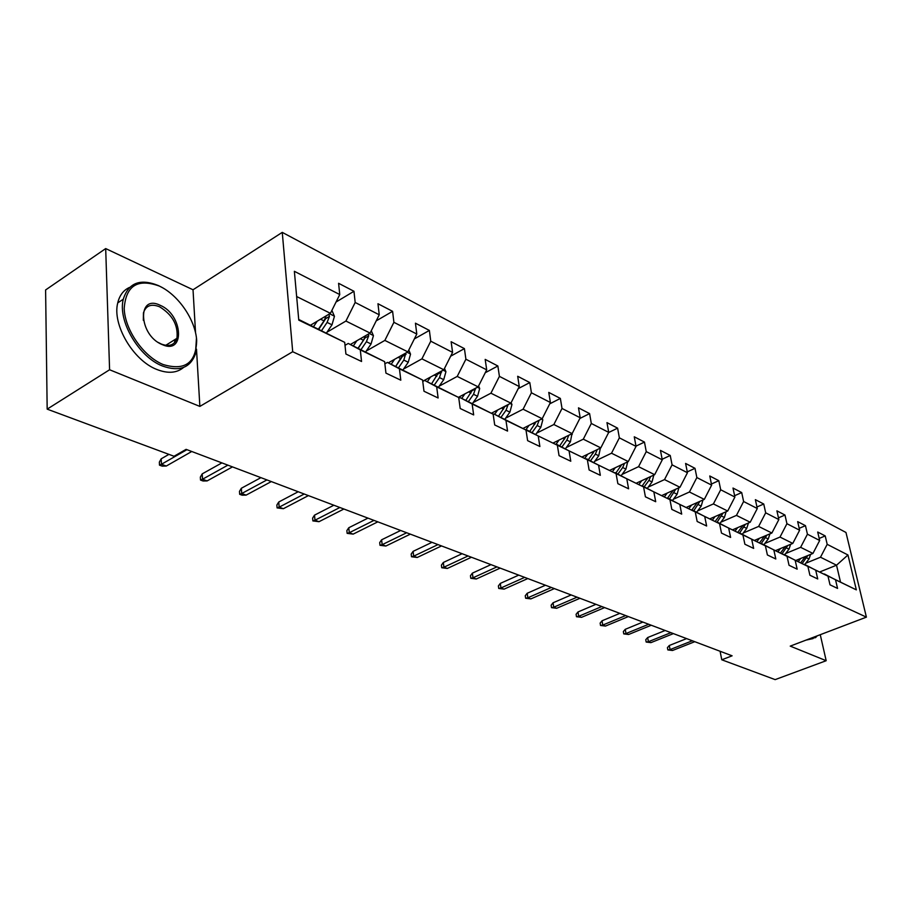 <?xml version="1.0" encoding="UTF-8"?>
<svg xmlns="http://www.w3.org/2000/svg" width="912" height="912" viewBox="0 0 912 912"><rect width="100%" height="100%" fill="white"/><g stroke="black" fill="none" stroke-linecap="round" stroke-linejoin="round"><path stroke-width="1.37" d="M195.533 332.595L193.025 289.777L105.689 248.577L45.6 289.959L47.173 409.135L174.032 456.262L186.094 449.354L732.108 655.808L721.78 659.786L775.154 679.622L826.181 660.71L820.264 634.695M193.025 289.777L282.264 232.378L845.971 532.471L866.4 617.139L292.706 351.736L282.264 232.378M298.714 319.462L344.702 342.342L345.91 354.027L361.551 361.483L360.297 349.889L384.625 361.654L385.936 373.111L400.801 380.19L399.445 368.824L422.575 380.019L423.989 391.248L438.125 397.985L436.677 386.836L458.702 397.495L460.195 408.508L473.67 414.926L472.142 403.993L493.13 414.151L494.703 424.958L507.551 431.08L505.943 420.352L525.985 430.042L527.626 440.656L539.881 446.504L538.217 435.959L557.357 445.227L559.056 455.647L570.775 461.233L569.054 450.881L587.362 459.739L589.106 469.965L600.324 475.312L598.557 465.154L616.067 473.624L617.869 483.679L628.596 488.798L626.795 478.811L643.576 486.928L645.411 496.812L655.705 501.714L653.847 491.899L669.955 499.696L671.825 509.409L681.697 514.106L679.805 504.461L695.263 511.94L697.167 521.482L706.64 526.007L704.725 516.511L719.568 523.693L721.495 533.087L730.603 537.43L728.665 528.094L742.938 535.002L744.887 544.236L753.643 548.408L751.682 539.231L765.407 545.878L767.391 554.963L775.816 558.988L773.832 549.947L787.045 556.343L789.04 565.292L797.156 569.156L795.161 560.264L807.895 566.432L809.902 575.233L817.722 578.96L815.716 570.205L827.993 576.145L830.011 584.82L837.558 588.422L835.529 579.793L856.334 589.859L847.955 554.975L836.532 565.201L820.492 557.221L805.729 563.24M344.702 342.342L298.771 320.123L294.371 271.309L339.754 294.565L338.591 283.301L353.97 291.281L336.049 302.02M847.955 554.975L827.195 544.339L825.212 535.925L817.699 532.027L819.671 540.485L807.428 534.204L805.467 525.677L797.669 521.63L799.63 530.214L786.931 523.705L784.981 515.041L776.91 510.845L778.848 519.566L765.681 512.818L763.743 504.017L755.364 499.662L757.291 508.52L743.611 501.509L741.707 492.571L732.997 488.057L734.901 497.04L720.697 489.767L718.804 480.681L709.764 475.984L711.634 485.127L696.859 477.557L695.001 468.323L685.596 463.444L687.443 472.724L672.076 464.846L670.24 455.476L660.448 450.391L662.272 459.83L646.255 451.622L644.465 442.092L634.262 436.791L636.04 446.39L619.362 437.84L617.606 428.15L606.97 422.621L608.714 432.379L591.307 423.464L589.597 413.603L578.493 407.846L580.192 417.764L562.02 408.462L560.356 398.43L548.762 392.411L550.403 402.511L531.411 392.776L529.804 382.573L517.685 376.28L519.27 386.551L499.411 376.371L497.861 365.986L485.184 359.396L486.7 369.862L465.895 359.203L464.413 348.623L451.132 341.726L452.58 352.374L430.76 341.202L429.37 330.429L415.439 323.19L416.795 334.043L393.904 322.312L392.593 311.334L377.967 303.742L379.244 314.8L355.178 302.465L353.97 291.281M384.625 361.654L348.27 343.448L345.01 345.329M327.02 332.173L345.922 321.047L370.112 333.085L350.39 344.474M348.27 343.448L360.297 349.889M355.178 302.465L345.922 321.047M379.244 314.8L370.112 333.085M422.575 380.019L387.395 362.395L384.875 363.808M366.248 351.04L384.853 340.415L407.869 351.872L388.318 362.839M387.395 362.395L399.445 368.824M393.904 322.312L384.853 340.415M416.795 334.043L407.869 351.872M458.702 397.495L424.627 380.418L422.758 381.444M403.594 369.018L421.914 358.861L443.836 369.77L422.735 381.284M424.627 380.418L436.677 386.836M430.76 341.202L421.914 358.861M452.58 352.374L443.836 369.77M493.13 414.151L460.104 397.598L458.804 398.282M439.196 386.164L457.22 376.428L478.139 386.848L458.394 397.336M460.104 397.598L472.142 403.993M465.895 359.203L457.22 376.428M486.7 369.862L478.139 386.848M525.985 430.042L493.939 413.98L493.164 414.379M473.157 402.545L490.918 393.197L510.891 403.138L491.408 413.239M493.939 413.98L505.943 420.352M499.411 376.371L490.918 393.197M519.27 386.551L510.891 403.138M557.357 445.227L525.7 429.894M505.613 418.186L523.089 409.214L542.184 418.722L522.964 428.446M526.247 429.62L538.217 435.959M531.411 392.776L523.089 409.214M550.403 402.511L542.184 418.722M587.362 459.739L556.605 444.828M536.632 433.154L553.858 424.525L572.132 433.622L553.151 442.993M557.129 444.577L569.054 450.881M562.02 408.462L553.858 424.525M580.192 417.764L572.132 433.622M616.067 473.624L586.177 459.112M566.341 447.496L583.304 439.174L600.803 447.883L582.073 456.946M586.667 458.873L598.557 465.154M591.307 423.464L583.304 439.174M608.714 432.379L600.803 447.883M643.576 486.928L614.506 472.792M594.795 461.233L611.519 453.218L628.288 461.563L609.797 470.318M614.962 472.576L626.795 478.811M619.362 437.84L611.519 453.218M636.04 446.39L628.288 461.563M669.955 499.696L641.649 485.914M622.075 474.411L638.56 466.67L654.656 474.685L636.394 483.155M642.094 485.708L653.847 491.899M646.255 451.622L638.56 466.67M662.272 459.83L654.656 474.685M695.263 511.94L667.687 498.499M648.261 487.065L664.517 479.587L679.976 487.282L661.941 495.478M668.12 498.305L679.805 504.461M672.076 464.846L664.517 479.587M687.443 472.724L679.976 487.282M719.568 523.693L692.698 510.595M673.421 499.229L689.438 492.001L704.303 499.388L686.497 507.334M693.109 510.412L704.725 516.511M696.859 477.557L689.438 492.001M711.634 485.127L704.303 499.388M742.938 535.002L716.729 522.211M697.6 510.925L713.401 503.926L727.696 511.028L710.117 518.734M717.117 522.04L728.665 528.094M720.697 489.767L713.401 503.926M734.901 497.04L727.696 511.028M765.407 545.878L739.837 533.383M720.868 522.177L736.451 515.394L750.2 522.234L732.849 529.712M740.213 533.224L751.682 539.231M743.611 501.509L736.451 515.394M757.291 508.52L750.2 522.234M787.045 556.343L762.09 544.133M743.269 533.007L758.636 526.429L771.883 533.03L754.737 540.28M762.443 543.985L773.832 549.947M765.681 512.818L758.636 526.429M778.848 519.566L771.883 533.03M807.895 566.432L783.511 554.485M764.849 543.449L780.011 537.065L792.779 543.427L775.85 550.483M783.853 554.348L795.161 560.264M786.931 523.705L780.011 537.065M799.63 530.214L792.779 543.427M827.993 576.145L804.156 564.471M785.654 553.516L800.622 547.325L812.934 553.447L796.187 560.321M804.487 564.346L815.716 570.205M807.428 534.204L800.622 547.325M819.671 540.485L812.934 553.447M856.334 589.859L824.072 574.104M819.865 571.904L836.532 565.201L840.442 581.753M824.391 573.979L835.529 579.793M827.195 544.339L820.492 557.221M105.689 248.577L109.588 369.759L47.173 409.135M109.588 369.759L199.865 406.41L292.706 351.736M866.4 617.139L790.237 646.118L826.181 660.71M720.092 651.271L721.78 659.786M310.536 325.185L330.429 313.329L296.651 296.525M339.754 294.565L330.429 313.329M825.212 535.925L819.193 538.422M805.467 525.677L799.197 528.31M784.981 515.041L778.46 517.834M763.743 504.017L756.96 506.969M741.707 492.571L734.616 495.706M718.804 480.681L711.406 484.021M695.001 468.323L687.272 471.869M670.24 455.476L662.158 459.26M644.465 442.092L635.995 446.128M617.606 428.15L608.646 432.516M589.597 413.603L579.838 418.471M560.356 398.43L549.731 403.845M529.804 382.573L518.233 388.615M497.861 365.986L485.252 372.734M464.413 348.623L450.676 356.182M429.37 330.429L414.367 338.899M392.593 311.334L376.211 320.864M199.865 406.41L196.502 349.159M686.611 638.605L669.305 645.491L670.058 649.595L692.333 640.771M672.509 650.495L667.835 649.914L670.058 649.595L672.509 650.495L694.762 641.695M667.835 649.914L667.413 647.645L669.305 645.491M800.645 558.497L798.388 561.45M810.597 554.405L808.978 558.988L804.772 564.482M805.433 556.525L800.759 562.693M802.241 563.468L807.781 555.568M812.444 637.67L816.65 636.063M817.198 635.858L815.567 637.636L810.631 638.354M813.071 638.582L806.026 640.11M163.1 364.515C184.805 371.036 196 363.044 196.684 340.564C195.567 320.021 178.444 294.884 159.315 286.06C137.598 278.24 125.89 285.684 124.203 308.427C124.796 329.734 143.48 356.478 163.1 364.515M196.468 338.044L195.43 354.004C190.175 367.992 179.162 371.982 162.382 365.974C138.841 356.968 117.568 320.819 123.291 299.216C128.489 282.766 140.243 278.24 158.517 285.616L162.792 287.861M162.131 344.554C138.544 335.217 136.891 293.596 160.238 305.326C183.095 314.731 185.398 355.338 162.131 344.554M158.323 342.479L161.321 344.052C169.29 347.005 174.5 345.089 176.939 338.306C178.33 325.288 172.539 314.765 159.532 306.763C151.244 303.525 145.886 305.554 143.458 312.862L143.321 320.317M183.643 367.399C176.837 373.111 167.876 373.795 156.773 369.44C133.209 360.502 111.982 324.455 117.751 302.875C119.563 295.271 123.508 290.119 129.584 287.394M174.887 339.595L174.534 342.673M665.133 630.488L647.657 637.545L648.409 641.706L670.89 632.666M650.94 642.629L646.175 642.048L648.409 641.706L650.94 642.629L673.398 633.612M646.175 642.048L645.753 639.734L647.657 637.545M642.88 622.075L625.256 629.314L625.985 633.544L648.671 624.264M628.619 634.49L623.751 633.897L625.985 633.544L628.619 634.49L651.282 625.244M623.751 633.897L623.352 631.549L625.256 629.314M780.398 548.579L778.073 551.646M790.624 544.327L788.971 549.161L784.708 554.758M785.357 546.516L780.524 552.923M782.074 553.732L787.763 545.513M759.4 538.308L757.017 541.477M769.922 533.862L768.235 538.981L763.903 544.692M764.552 536.131L759.559 542.811M761.167 543.643L766.992 535.093M619.841 613.366L602.045 620.787L602.764 625.073L625.666 615.566M605.488 626.065L600.529 625.461L602.764 625.073L605.488 626.065L628.368 616.58M600.529 625.461L600.142 623.078L602.045 620.787M595.958 604.325L578.003 611.952L578.71 616.307L601.806 606.537M581.525 617.333L576.475 616.717L578.71 616.307L581.525 617.333L604.61 607.597M576.475 616.717L576.088 614.289L578.003 611.952M571.174 594.955L553.06 602.786L553.744 607.221L577.057 597.189M556.673 608.281L551.521 607.643L553.744 607.221L556.673 608.281L579.964 598.283M551.521 607.643L551.144 605.192L553.06 602.786M737.626 527.649L735.163 530.921M748.433 522.998L746.723 528.424L742.334 534.25M742.961 525.358L737.808 532.312M739.472 533.189L745.457 524.275M715.031 516.58L712.489 519.977M726.134 511.712L724.402 517.457L719.944 523.408M720.548 514.163L715.225 521.413M717.163 522.052L723.102 513.046M691.547 505.077L688.925 508.611M702.97 499.981L701.214 506.08L696.688 512.145M697.27 502.523L691.775 510.104M693.793 510.743L699.88 501.361M667.139 493.118L664.426 496.789M678.881 487.783L677.103 494.247L672.52 500.449M673.067 490.417L667.39 498.351M669.511 498.989L675.735 489.208M641.74 480.67L638.936 484.489M653.813 475.072L652.034 481.935L647.383 488.273M647.896 477.82L642.265 485.8M644.248 486.757L648.911 480.407L650.621 476.554M615.304 467.708L612.397 471.686M627.661 461.86L625.94 469.121L621.209 475.597M621.688 464.687L615.885 473.02M617.948 474.023L622.691 467.525L624.481 463.376M587.75 454.199L584.74 458.348M600.392 448.088L598.751 455.772L593.94 462.395M594.373 450.995L588.388 459.705M590.543 460.754L595.354 454.108L597.223 449.616M559.01 440.097L555.898 444.452M571.961 433.702L570.399 441.853L565.52 448.636M565.885 436.7L559.717 445.831M561.963 446.914L566.854 440.12L568.803 435.263M529.017 425.38L525.848 429.814M542.241 418.608L542.8 419.885L540.805 427.329L535.846 434.272M536.153 421.766L529.792 431.342M532.141 432.482L537.111 425.516L539.14 420.272L536.153 421.777M497.667 409.99L494.623 414.31M511.13 402.659L511.951 404.54L509.888 412.156L504.849 419.258M505.088 406.148L498.522 416.203M500.984 417.388L506.023 410.252L508.121 404.575M464.892 393.881L461.734 398.384M478.583 385.958L479.689 388.512L477.557 396.275L472.439 403.571M472.587 389.789L465.827 400.368M468.392 401.611L473.522 394.303L475.642 388.17M430.567 377.009L427.306 381.718M444.509 368.448L445.922 371.731L443.722 379.666L438.512 387.144M438.569 372.655L431.581 383.792M434.272 385.092L439.493 377.591L441.602 370.99M394.6 359.317L391.214 364.241M408.781 350.06L410.537 354.141L408.257 362.258L402.967 369.93M402.91 354.654L395.705 366.419M398.521 367.787L403.822 360.08L405.874 352.99M406.068 354.346L402.386 356.41L395.728 366.43M356.854 340.746L353.343 345.91M371.287 330.725L373.418 335.696L371.059 343.995L365.678 351.884M365.484 335.753L363.455 340.267L358.051 348.19M361.015 349.615L366.407 341.715L368.71 335.833L368.334 334.111M368.71 335.833L364.994 337.976L358.222 348.27M545.456 585.23L527.182 593.279L527.854 597.782L551.361 587.465M530.887 598.888L525.631 598.238L527.854 597.782L530.887 598.888L554.382 588.605M525.631 598.238L525.255 595.741L527.182 593.279M518.734 575.13L500.312 583.406L500.95 587.978L524.674 577.376M504.108 589.129L498.739 588.457L500.95 587.978L504.108 589.129L527.809 578.561M498.739 588.457L498.385 585.926L500.312 583.406M490.964 564.631L472.382 573.146L472.997 577.798L496.926 566.888M476.281 578.995L470.797 578.299L472.997 577.798L476.281 578.995L500.186 568.119M470.797 578.299L470.455 575.723L472.382 573.146M462.076 553.709L443.335 562.476L443.927 567.207L468.05 555.967M447.347 568.45L441.739 567.743L443.927 567.207L447.347 568.45L471.447 557.255M441.739 567.743L441.408 565.121L443.335 562.476M431.992 542.332L413.102 551.361L413.672 556.183L437.988 544.601M417.229 557.471L411.494 556.753L413.672 556.183L417.229 557.471L441.522 545.935M411.494 556.753L411.187 554.086L413.102 551.361M400.653 530.488L381.615 539.801L382.151 544.692L406.661 532.756M385.856 546.037L379.985 545.296L382.151 544.692L385.856 546.037L410.343 534.147M379.985 545.296L379.7 542.583L381.615 539.801M367.969 518.13L348.783 527.74L349.285 532.722L373.977 520.399M353.149 534.124L347.141 533.36L349.285 532.722L353.149 534.124L377.819 521.846M347.141 533.36L346.868 530.602L348.783 527.74M333.849 505.225L314.526 515.143L314.982 520.228L339.868 507.494M319.018 521.687L312.873 520.912L314.982 520.228L319.018 521.687L343.881 509.021M312.873 520.912L312.622 518.096L314.526 515.143M298.201 491.75L278.753 501.999L279.163 507.175L304.209 494.019M283.381 508.702L277.088 507.904L279.163 507.175L283.381 508.702L308.404 495.604M277.088 507.904L276.86 505.031L278.753 501.999M260.923 477.649L241.349 488.262L241.714 493.529L266.92 479.917M246.115 495.125L242.113 495.193L239.662 494.304L241.714 493.529L246.115 495.125L271.309 481.582M239.662 494.304L239.468 491.374L241.349 488.262M221.89 462.897L202.202 473.875L202.51 479.245L227.875 465.154M207.127 480.92L203.08 481L200.515 480.065L202.51 479.245L207.127 480.92L232.469 466.898M200.515 480.065L200.344 477.09L202.202 473.875M168.914 454.37L161.196 458.816L161.447 464.276L186.937 449.673M166.28 466.043L162.176 466.135L159.486 465.154L161.447 464.276L166.28 466.043L191.759 451.497M159.486 465.154L159.349 462.122L161.196 458.816M317.205 321.206L313.546 326.644M331.888 310.388L334.442 316.316L331.991 324.82L326.519 332.914M326.177 315.86L323.988 320.887L318.505 329.038M321.617 330.543L327.1 322.415L329.46 316.396L328.844 314.275M329.46 316.396L325.709 318.619L318.824 329.198M808.978 558.988L806.584 557.802M788.971 549.161L786.486 547.941M764.028 536.917L763.412 536.609M768.235 538.981L765.658 537.715M742.357 526.27L741.638 525.928M746.723 528.424L744.055 527.102M719.864 515.234L719.032 514.824M724.402 517.457L721.62 516.101M696.494 503.766L695.548 503.299M701.214 506.08L698.33 504.655M672.201 491.842L671.129 491.306M677.103 494.247L674.105 492.776M646.939 479.427L645.719 478.834M652.034 481.935L648.911 480.407M620.627 466.511L619.248 465.838M625.94 469.121L622.691 467.525M593.21 453.059L591.671 452.306M598.751 455.772L595.354 454.108M572.269 434.397L571.414 433.975M564.619 439.014L562.909 438.182M570.399 441.853L566.854 440.12M542.731 419.714L541.466 419.087M534.763 424.365L532.87 423.43M540.805 427.329L537.111 425.516M511.883 404.381L510.15 403.526M503.584 409.055L501.475 408.017M509.888 412.156L506.023 410.252M504.94 406.535L508.109 404.894M479.621 388.341L477.398 387.235M470.957 393.038L468.631 391.898M477.557 396.275L473.522 394.303M472.291 390.598L475.654 388.82M445.843 371.56L443.084 370.181M436.802 376.268L434.237 375.014M443.722 379.666L439.493 377.591M438.102 373.931L441.67 371.982M410.468 353.97L407.117 352.294M401.006 358.701L398.179 357.31M408.257 362.258L403.822 360.08M373.35 335.513L369.349 333.53M363.455 340.267L360.331 338.728M371.059 343.995L366.407 341.715M334.362 316.133L329.654 313.796M323.988 320.887L320.568 319.211M331.991 324.82L327.1 322.415M117.751 302.875L123.291 299.216M176.939 338.306L165.71 345.34"/></g></svg>
